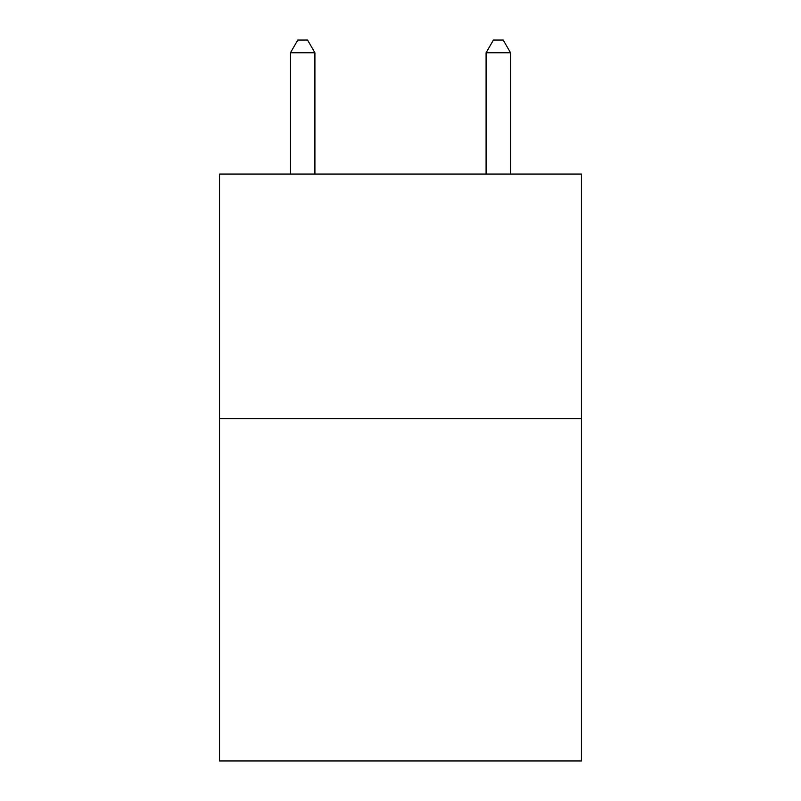 <?xml version="1.0" encoding="UTF-8"?>
<svg xmlns="http://www.w3.org/2000/svg" width="801" height="801" viewBox="0 0 801 801"><rect width="100%" height="100%" fill="white"/><g stroke="black" fill="none" stroke-linecap="round" stroke-linejoin="round"><path stroke-width="1.2" d="M581.456 418.593L581.456 760.95L219.544 760.95L219.544 174.057L581.456 174.057L581.456 418.593L219.544 418.593M314.913 174.057L314.913 52.766L290.453 52.766L290.453 174.057M290.453 52.766L297.792 40.05L307.574 40.05L314.913 52.766M510.547 174.057L510.547 52.766L486.087 52.766L486.087 174.057M486.087 52.766L493.426 40.05L503.208 40.05L510.547 52.766"/></g></svg>
